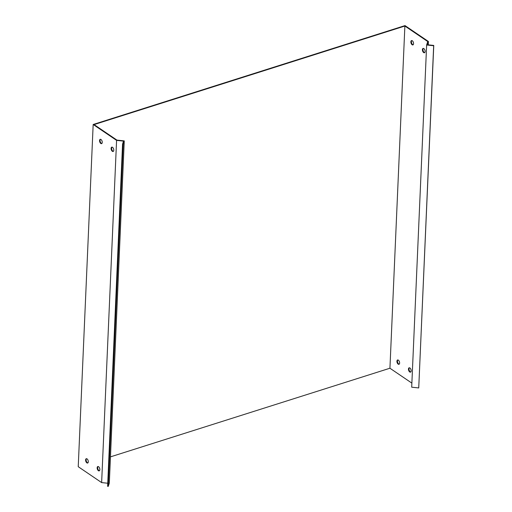 <?xml version="1.0" encoding="UTF-8"?>
<svg xmlns="http://www.w3.org/2000/svg" width="512" height="512" viewBox="0 0 512 512"><rect width="100%" height="100%" fill="white"/><g stroke="black" fill="none" stroke-linecap="round" stroke-linejoin="round"><path stroke-width="0.77" d="M428.422 41.491L405.011 25.6L93.171 124.493L116.582 140.384L123.52 141.12L122.554 144.128L107.616 486.33L108.256 486.4L109.318 483.091L124.262 140.883L116.941 140.109L94.08 124.589L404.877 26.029L427.744 41.549L426.637 44.992L433.67 45.734L418.733 387.936L433.766 45.434L427.373 44.755L428.422 41.491L428.275 44.851M397.862 359.955A2.272 1.216 -107.6 0 0 397.632 362.349A2.272 1.216 -107.6 0 0 399.2 364.173M411.808 40.563A2.272 1.216 -107.6 0 0 411.578 42.957A2.272 1.216 -107.6 0 0 413.146 44.781M409.408 367.789A2.272 1.216 -107.6 0 0 409.178 370.182A2.272 1.216 -107.6 0 0 410.746 372.006M423.354 48.397A2.272 1.216 -107.6 0 0 423.123 50.79A2.272 1.216 -107.6 0 0 424.691 52.614M404.877 26.029L389.933 368.23L411.872 383.123M425.107 51.507A2.272 1.216 72.4 0 1 424.448 52.755A2.272 1.216 72.4 0 1 422.598 50.957A2.272 1.216 72.4 0 1 423.078 48.422A2.272 1.216 72.4 0 1 424.467 49.254A2.272 1.216 72.4 0 1 425.107 51.507M411.162 370.893A2.272 1.216 72.4 0 1 410.502 372.147A2.272 1.216 72.4 0 1 408.653 370.349A2.272 1.216 72.4 0 1 409.133 367.814A2.272 1.216 72.4 0 1 410.522 368.646A2.272 1.216 72.4 0 1 411.162 370.893M413.562 43.667A2.272 1.216 72.4 0 1 412.902 44.915A2.272 1.216 72.4 0 1 411.053 43.123A2.272 1.216 72.4 0 1 411.533 40.589A2.272 1.216 72.4 0 1 412.922 41.414A2.272 1.216 72.4 0 1 413.562 43.667M399.622 363.059A2.272 1.216 72.4 0 1 398.957 364.307A2.272 1.216 72.4 0 1 397.107 362.515A2.272 1.216 72.4 0 1 397.587 359.981A2.272 1.216 72.4 0 1 398.976 360.806A2.272 1.216 72.4 0 1 399.622 363.059M426.637 44.992L411.693 387.194L418.733 387.936M108.256 486.4L123.2 144.192L124.262 140.883M116.582 140.384L101.638 482.592L78.234 466.701L93.171 124.493M107.75 483.232L101.638 482.592M100.486 139.29A2.272 1.216 -107.6 0 0 100.07 140.403A2.272 1.216 -107.6 0 0 101.824 143.514M86.547 458.682A2.272 1.216 -107.6 0 0 86.125 459.795A2.272 1.216 -107.6 0 0 87.885 462.899M112.032 147.13A2.272 1.216 -107.6 0 0 111.616 148.243A2.272 1.216 -107.6 0 0 113.37 151.347M98.086 466.522A2.272 1.216 -107.6 0 0 97.67 467.635A2.272 1.216 -107.6 0 0 99.424 470.739M389.933 368.23L110.464 456.864M99.552 140.57A2.272 1.216 72.4 0 1 100.211 139.322A2.272 1.216 72.4 0 1 102.061 141.114A2.272 1.216 72.4 0 1 101.581 143.648A2.272 1.216 72.4 0 1 100.192 142.822A2.272 1.216 72.4 0 1 99.552 140.57M85.606 459.962A2.272 1.216 72.4 0 1 86.266 458.714A2.272 1.216 72.4 0 1 88.115 460.506A2.272 1.216 72.4 0 1 87.642 463.04A2.272 1.216 72.4 0 1 86.246 462.214A2.272 1.216 72.4 0 1 85.606 459.962M111.098 148.403A2.272 1.216 72.4 0 1 111.757 147.155A2.272 1.216 72.4 0 1 113.606 148.954A2.272 1.216 72.4 0 1 113.126 151.482A2.272 1.216 72.4 0 1 111.738 150.656A2.272 1.216 72.4 0 1 111.098 148.403M97.152 467.795A2.272 1.216 72.4 0 1 97.811 466.547A2.272 1.216 72.4 0 1 99.661 468.346A2.272 1.216 72.4 0 1 99.181 470.874A2.272 1.216 72.4 0 1 97.792 470.048A2.272 1.216 72.4 0 1 97.152 467.795M122.554 144.128L123.2 144.192"/></g></svg>
